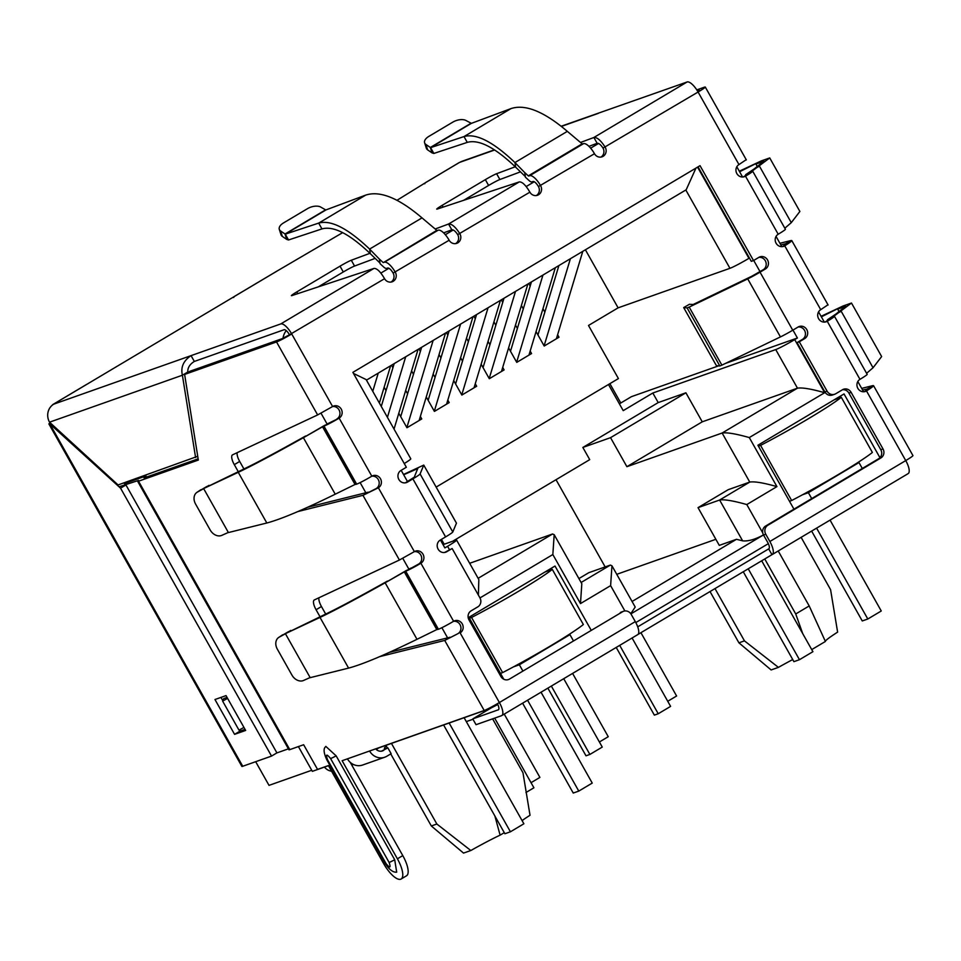 <?xml version="1.0" encoding="UTF-8"?>
<svg xmlns="http://www.w3.org/2000/svg" width="961" height="961" viewBox="0 0 961 961"><rect width="100%" height="100%" fill="white"/><g stroke="black" fill="none" stroke-linecap="round" stroke-linejoin="round"><path stroke-width="1.44" d="M403.512 474.482L423.753 465.088L456.415 523.108M456.451 523.18L452.799 531.998L420.089 473.965L423.753 465.136M417.855 468.548L403.668 474.758M417.783 468.415L414.275 477.197L405.314 482.842M420.089 473.965A13.358 0.865 150.6 0 1 412.894 478.866L407.512 482.074A6.679 6.247 -109.5 0 1 398.575 478.926A6.679 6.247 -109.5 0 1 400.965 470.458L406.347 467.262L352.879 372.363L700.028 165.664L753.508 260.563L758.89 257.356A6.679 6.247 -109.5 0 1 767.539 259.95A6.679 6.247 -109.5 0 1 765.424 268.96L760.043 272.167A13.358 0.865 150.6 0 1 747.73 278.882L689.181 307.1L687.115 307.916L683.691 307.58L689.457 304.277L693.121 304.529L751.67 276.312L763.214 269.741A6.679 6.247 70.5 0 0 758.866 257.368M444.559 552.491L452.138 548.515L446.757 551.722A6.679 6.247 -109.5 0 1 437.82 548.575A6.679 6.247 -109.5 0 1 440.21 540.106L445.592 536.911A13.358 0.865 -29.4 0 0 452.799 531.998M637.395 634.789A13.358 4.613 -120.8 0 0 637.696 634.656A13.358 4.613 -120.8 0 0 635.293 621.611L631.197 614.367A6.679 6.247 70.5 0 0 622.548 611.761L509.522 679.055A6.679 6.247 -109.5 0 1 500.873 676.46L468.98 619.869A6.679 6.247 -109.5 0 1 471.094 610.86L477.821 606.859A6.679 6.247 70.5 0 0 479.935 597.85L452.138 548.515M509.522 679.055L622.548 611.761M623.593 611.268L621.383 612.049A6.679 6.247 70.5 0 0 620.338 612.541M827.085 391.151L824.874 391.932L797.077 342.596L799.288 341.816L827.085 391.151A6.679 6.247 70.5 0 0 835.746 393.746L842.473 389.746A6.679 6.247 -109.5 0 1 851.122 392.34L883.003 448.931A6.679 6.247 -109.5 0 1 880.901 457.941L767.875 525.235A6.679 6.247 70.5 0 0 765.761 534.244L769.845 541.499A13.358 4.613 59.2 0 1 772.248 554.533A13.358 4.613 59.2 0 1 771.959 554.677L768.692 548.875L637.708 626.86M771.959 554.677L637.948 634.464M457.929 633.671L444.715 640.434L457.929 633.671A6.679 6.247 70.5 0 0 453.58 621.287A6.679 6.247 -109.5 0 1 462.253 623.881A6.679 6.247 -109.5 0 1 460.139 632.891L499.384 702.539A13.358 4.613 59.2 0 1 501.786 715.573A13.358 4.613 59.2 0 1 501.498 715.705L476.031 724.702L472.764 718.9L498.507 709.735M472.764 718.9L491.66 707.656M769.845 541.499L905.742 460.583A13.358 4.613 59.2 0 1 908.145 473.617L772.248 554.533M767.875 525.235L765.653 526.015A6.679 6.247 70.5 0 0 763.539 535.025L767.635 542.28A6.679 2.306 59.2 0 1 768.836 548.803A6.679 2.306 59.2 0 1 768.692 548.875L768.956 548.707M765.653 526.015L878.678 458.721A6.679 6.247 70.5 0 0 880.793 449.712L848.911 393.121A6.679 6.247 70.5 0 0 842.449 389.758M824.874 391.932A6.679 6.247 70.5 0 0 832.478 395.019L834.701 394.238M497.39 703.704A6.679 2.306 59.2 0 1 498.375 709.831A6.679 2.306 59.2 0 1 498.23 709.903M698.046 166.854L751.286 261.344L753.508 260.563M683.691 307.58L716.389 365.624L719.825 365.961L721.879 365.144L780.44 336.915A13.358 0.865 -29.4 0 0 792.753 330.212L798.135 327.004A6.679 6.247 -109.5 0 1 806.784 329.599A6.679 6.247 -109.5 0 1 804.669 338.608L799.288 341.816M797.077 342.596L802.459 339.389A6.679 6.247 70.5 0 0 798.11 327.016M864.335 391.704L866.498 390.935A6.679 6.247 -109.5 0 1 857.572 387.788A6.679 6.247 -109.5 0 1 859.963 379.331A13.358 0.865 -29.4 0 0 867.17 374.334L834.46 316.301A13.358 0.865 150.6 0 1 827.253 321.286A6.679 6.247 -109.5 0 1 818.328 318.139A6.679 6.247 -109.5 0 1 820.718 309.682L827.289 305.262M785.942 243.806L785.461 243.782C786.566 243.638 785.581 244.574 782.53 246.617L784.741 245.836A6.679 6.247 -109.5 0 1 775.815 242.689A6.679 6.247 -109.5 0 1 778.206 234.232A13.358 0.865 -29.4 0 0 785.401 229.235L752.703 171.202A13.358 0.865 150.6 0 1 745.496 176.187A6.679 6.247 -109.5 0 1 736.57 173.04A6.679 6.247 -109.5 0 1 738.961 164.583L745.532 160.151M588.949 146.348L597.141 143.297L593.874 137.495C597.081 137.159 600.865 140.426 605.238 147.309A6.679 6.247 -109.5 0 1 602.079 156.811A6.679 6.247 -109.5 0 1 594.475 153.724A13.358 4.613 -120.8 0 0 583.495 143.682L582.138 143.838L567.326 131.357C544.022 111.488 525.247 103.896 511 108.593L463.995 136.582C476.139 133.123 493.113 141.772 514.94 162.553L567.326 131.357M536.346 195.539A6.679 6.247 70.5 0 0 538.436 186.542A6.679 2.306 -120.8 0 0 532.947 181.521L531.986 181.869A7.736 2.679 59.2 0 1 529.055 180.536L525.439 177.22L524.694 172.56L528.31 175.875L529.679 175.719A13.358 4.613 59.2 0 1 540.647 185.761A6.679 6.247 -109.5 0 1 537.487 195.263A6.679 6.247 -109.5 0 1 529.883 192.176C525.775 185.149 522.255 181.725 519.3 181.905L437.255 209.054A10.018 0.649 150.6 0 1 436.714 209.126A10.018 0.649 150.6 0 1 442.12 205.378L485.341 179.647A10.018 0.649 150.6 0 1 496.609 173.713L515.24 166.782M529.883 192.176L457.7 234.616C455.454 231.217 453.496 229.619 451.826 229.823L448.559 224.021C451.754 223.685 455.55 226.952 459.911 233.835A6.679 6.247 -109.5 0 1 456.751 243.337A6.679 6.247 -109.5 0 1 449.147 240.238A13.358 4.613 -120.8 0 0 438.18 230.196L384.352 262.245A13.358 4.613 59.2 0 1 395.331 272.287A6.679 6.247 -109.5 0 1 392.172 281.789A6.679 6.247 -109.5 0 1 384.556 278.702C380.46 271.675 376.928 268.239 373.985 268.419L291.94 295.58A10.018 0.649 150.6 0 1 291.399 295.652A10.018 0.649 150.6 0 1 296.805 291.904L340.014 266.173A10.018 0.649 150.6 0 1 351.294 260.239L369.925 253.308M238.244 471.647L234.304 464.643A10.018 3.46 59.2 0 1 232.502 454.865A10.018 3.46 59.2 0 1 232.61 454.817L317.635 414.924L332.602 406.527A6.679 6.247 -109.5 0 1 341.251 409.134A6.679 6.247 -109.5 0 1 339.137 418.131A13.358 0.865 150.6 0 1 323.941 426.107L323.028 426.54L355.642 484.404L356.651 484.152A13.358 0.865 -29.4 0 0 371.847 476.175A6.679 6.247 -109.5 0 1 380.496 478.77A6.679 6.247 -109.5 0 1 378.382 487.78L376.171 488.572A6.679 6.247 70.5 0 0 371.823 476.188L339.137 418.131L329.323 422.912L323.941 426.107L356.651 484.152M320.013 616.746L316.073 609.742A10.018 3.46 59.2 0 1 314.271 599.964A10.018 3.46 59.2 0 1 314.367 599.916L399.404 560.023L414.359 551.626A6.679 6.247 -109.5 0 1 423.008 554.233A6.679 6.247 -109.5 0 1 420.894 563.242A13.358 0.865 150.6 0 1 405.71 571.206L404.797 571.639L437.399 629.503L438.408 629.251A13.358 0.865 -29.4 0 0 453.604 621.274L420.894 563.242L418.684 564.023L405.71 571.206L438.408 629.251M336.927 418.924A6.679 6.247 70.5 0 0 332.578 406.539M418.684 564.023A6.679 6.247 70.5 0 0 414.335 551.638M411.092 568.011L385.157 582.81C354.477 599.916 332.758 611.448 320.013 617.418L285.393 633.659L325.395 614.211L320.013 617.418L348.579 668.099C362.573 664.399 385.373 654.801 416.99 639.305L436.799 629.575L404.389 572.047M437.399 629.503L436.799 629.575M329.323 422.912L303.4 437.711C272.72 454.817 251.001 466.349 238.256 472.319L203.624 488.56L243.638 469.112L238.256 472.319L266.822 523C280.804 519.3 303.616 509.702 335.233 494.194L355.041 484.476L322.632 426.948M355.642 484.404L355.041 484.476M405.338 571.314L410.179 568.431M323.581 426.216L328.41 423.333M416.99 639.305L385.157 582.81L406.623 570.329M335.233 494.194L303.4 437.711L324.866 425.23M387.403 581.093C358.189 597.43 337.527 608.469 325.395 614.211M310.187 677.661L285.393 633.659L310.187 677.661L348.579 668.099M305.634 435.994C276.432 452.331 255.758 463.37 243.638 469.112M228.418 532.562L203.624 488.56L228.418 532.562L266.822 523M286.402 633.059L290.775 630.452M285.021 633.984L279.158 637.179A10.018 7.688 -123.9 0 0 278.69 637.455A10.018 7.688 -123.9 0 0 277.357 649.192L291.94 675.09A10.018 7.688 -123.9 0 0 303.556 680.472L309.67 677.733M204.633 487.96L209.005 485.353M203.264 488.885L197.401 492.08A10.018 7.688 -123.9 0 0 196.933 492.356A10.018 7.688 -123.9 0 0 195.6 504.093L210.183 529.991A10.018 7.688 -123.9 0 0 221.787 535.373L227.913 532.634M279.158 637.179L288.576 631.605M282.714 634.789A10.018 7.688 -123.9 0 0 282.246 635.077L278.69 637.455M197.401 492.08L206.819 486.494M200.945 489.69A10.018 7.688 -123.9 0 0 200.489 489.978L196.933 492.356M383.391 262.581L436.811 230.364L384.352 262.245M391.019 282.066A6.679 6.247 70.5 0 0 393.109 273.068A6.679 2.306 -120.8 0 0 387.631 268.047L386.67 268.395A7.736 2.679 59.2 0 1 383.739 267.062L380.112 263.746L379.367 259.086L382.995 262.401M437.219 230.544L438.18 230.196M436.811 230.364L421.999 217.883C398.695 198.014 379.919 190.422 365.673 195.119L326.067 209.87L285.261 234.16L318.68 223.108C330.812 219.649 347.798 228.298 369.613 249.079L370.357 253.728L380.015 263.074M421.999 217.883L369.613 249.079L379.367 259.086M370.357 253.728C349.624 233.931 333.491 225.655 321.947 228.91L318.68 223.108L365.673 195.119M279.291 229.319L281.008 234.736A10.018 5.249 -17.7 0 0 282.33 236.406L286.738 239.421L285.009 234.004L325.587 209.846L320.746 207.083A10.018 5.249 -17.7 0 0 307.508 208.645L283.507 222.94A10.018 5.249 -17.7 0 0 279.291 229.319A10.018 5.249 -17.7 0 0 280.6 230.988L285.261 234.16L288.528 239.974L321.947 228.91M286.738 239.421L288.528 239.974M496.609 173.713L499.888 179.515A10.018 0.649 -29.4 0 0 488.608 185.449L463.634 200.32M499.888 179.515L520.478 171.851M580.612 142.432L593.874 137.495L687.103 81.985A13.358 4.613 59.2 0 1 698.082 92.028A13.358 0.865 -29.4 0 0 705.278 87.043A13.358 0.865 -29.4 0 0 704.413 87.187L696.773 89.89M738.961 164.583L698.082 92.028L603.015 148.09C600.769 144.691 598.811 143.093 597.141 143.297M351.294 260.239L354.561 266.041L375.15 258.377M443.634 232.874L451.826 229.823M435.285 228.958L448.559 224.021L519.3 181.905M354.561 266.041A10.018 0.649 -29.4 0 0 343.293 271.975L318.319 286.846M524.694 172.56L514.94 162.553L515.685 167.202L525.331 176.56M467.262 142.384L463.995 136.582L430.588 147.646L433.855 153.448L467.262 142.384C478.782 139.117 494.915 147.393 515.685 167.202M471.395 123.344L430.588 147.646L425.915 144.462A10.018 5.249 162.3 0 1 424.606 142.793A10.018 5.249 162.3 0 1 428.822 136.414L452.835 122.119A10.018 5.249 162.3 0 1 466.073 120.557L471.395 123.344L511 108.593M433.855 153.448L432.054 152.895L430.336 147.477L470.902 123.32M424.606 142.793L426.336 148.21A10.018 5.249 -17.7 0 0 427.645 149.88L432.054 152.895M778.206 234.232L745.496 176.187L743.333 176.956L751.838 171.346A13.358 0.865 150.6 0 1 752.703 171.202M751.838 171.346L748.727 173.076M746.601 174.806L745.64 174.698L754.073 168.992L759.454 166.169L791.275 222.664L784.825 228.213M751.742 171.394L769.725 157.928L799.888 211.456L791.275 222.664M739.61 171.743L761.304 160.895L769.725 157.928M757.4 166.709L755.923 164.091L763.911 161.208L754.073 168.992M761.304 160.895L739.309 171.214M859.963 379.331L827.253 321.286L825.091 322.055L833.595 316.445A13.358 0.865 150.6 0 1 834.46 316.301M833.595 316.445L830.484 318.175M828.358 319.905L827.409 319.797L835.842 314.091L841.211 311.28L873.044 367.763L866.582 373.312M833.499 316.493L851.482 303.027L881.645 356.555L873.044 367.763M821.379 316.842L843.061 305.994L851.482 303.027M839.157 311.808L837.68 309.202L845.668 306.307L835.842 314.091M843.061 305.994L821.066 316.313M233.691 297.514A13.358 4.613 59.2 0 1 234.556 296.336A13.358 4.613 59.2 0 1 234.844 296.204L53.191 404.353L191.059 355.63L194.326 361.444C189.773 364.243 187.599 367.775 187.779 372.015L182.398 375.222C180.548 367.258 183.431 360.723 191.059 355.63L280.744 323.941A13.358 4.613 59.2 0 1 291.724 333.984A13.358 0.865 150.6 0 1 276.528 341.948L184.62 374.43L198.338 460.067L138.54 481.197A13.358 0.865 150.6 0 1 137.675 481.341A13.358 0.865 150.6 0 1 138.564 480.428L119.056 486.795M600.925 157.087A6.679 6.247 70.5 0 0 603.015 148.09M455.61 243.613A6.679 6.247 70.5 0 0 457.7 234.616M194.326 361.444L284.024 329.743A6.679 2.306 59.2 0 1 289.501 334.764L384.556 278.702M195.6 457.556L182.398 375.222L49.528 422.179L118.083 484.945L197.738 456.283M687.103 81.985L561.164 126.251M494.41 149.844L462.193 161.232A13.358 12.493 70.5 0 0 460.103 162.217L459.55 162.409A13.358 4.613 -120.8 0 0 459.262 162.541L425.627 182.566A13.358 4.613 59.2 0 1 425.915 182.434L396.965 200.308M53.744 404.161A13.358 12.493 70.5 0 0 49.528 422.179M342.657 232.646L277.897 270.558A13.358 4.613 -120.8 0 0 277.609 270.702L234.556 296.336M376.171 488.572L362.958 495.335L297.922 511.54M414.359 551.626L378.382 487.78L362.958 495.335L399.404 560.023M780.849 244.923L785.461 243.782L791.756 240.526L828.106 305.021M779.924 243.289L790.843 240.574C792.969 240.142 790.939 241.896 784.741 245.836L820.718 309.682M864.287 391.716C867.339 389.685 868.324 388.737 867.218 388.881L873.513 385.625M861.693 388.388L872.6 385.673C874.726 385.241 872.696 386.995 866.498 390.935L905.742 460.583A13.358 0.865 -29.4 0 0 912.95 455.598L873.525 385.625M867.699 388.905L862.606 390.022M635.293 621.611L499.384 702.539A13.358 0.865 150.6 0 1 484.2 710.503L369.589 751.009A13.358 12.493 -109.5 0 0 384.796 757.196L362.657 765.016A13.358 12.493 70.5 0 1 347.438 758.842L369.589 751.009M384.796 757.196A13.358 12.493 -109.5 0 0 386.887 756.211L391.151 753.676L387.884 747.874A53.408 3.46 150.6 0 1 384.412 748.451A53.408 3.46 150.6 0 1 386.322 746.096M381.457 751.178L387.884 747.874M383.619 750.409A6.679 6.247 -109.5 0 1 375.691 748.859M379.006 747.79L376.244 749.436M137.675 481.341L288.937 749.772A13.358 0.865 -29.4 0 0 289.802 749.628L303.64 744.739L317.538 769.401L328.398 765.569L383.667 863.663A20.698 7.159 -120.8 0 0 401.121 879.015A20.698 7.159 -120.8 0 0 397.398 858.81L342.128 760.716L347.438 758.842M401.121 879.015L406.503 875.807A20.698 7.159 -120.8 0 0 402.779 855.602L350.224 762.325M389.397 652.351L450.096 637.239M484.2 710.503L444.715 640.434L379.679 656.639M318.968 597.754A10.018 3.46 -120.8 0 0 321.454 606.535L325.695 614.079M307.64 507.252L368.339 492.14M237.211 452.655A10.018 3.46 -120.8 0 0 239.685 461.436L243.938 468.98M289.501 334.764L281.909 338.752L190.002 371.234L184.62 374.43M198.146 458.829L144.114 477.917M124.425 483.575L145.111 476.272L143.934 477.605M327.473 759.646A10.343 0.673 150.6 0 1 326.8 759.767C324.157 754.001 323.461 749.988 324.71 747.754L325.827 746.397L336.158 755.863L394.707 859.759L396.689 872.168L395.476 872.192C392.196 871.819 388.821 868.972 385.349 863.651A10.343 0.673 -29.4 0 0 386.022 863.543L327.473 759.646C325.551 754.025 326.584 753.664 330.584 758.553L389.121 862.449C391.043 868.059 390.01 868.432 386.022 863.543M697.446 90.947L699.464 90.322L697.83 91.595M86.826 384.328A13.358 4.613 -120.8 0 0 86.538 384.46L52.903 404.497A13.358 4.613 -120.8 0 0 52.23 405.242M424.762 183.755A13.358 4.613 59.2 0 1 425.627 182.566M241.872 766.41A13.358 0.865 -29.4 0 0 242.737 766.265L49.792 423.825A13.358 0.865 -29.4 0 1 48.915 423.969L241.872 766.41M50.176 422.78A13.358 0.865 -29.4 0 0 48.915 423.969M214.964 699.524L226.027 695.608L245.656 730.432L234.58 734.348L214.964 699.524M50.717 423.272L49.792 423.825L120.569 488.176L271.531 756.091L242.737 766.265M288.408 748.847L276.828 752.931M227.06 697.422L223.697 698.611L222.64 701.134L239.001 730.156L243.95 727.405M271.531 756.091L276.912 752.883L125.951 484.969L123.729 482.951M220.958 697.398L222.82 700.713M239.313 729.988L239.962 731.141L245.043 729.351M120.569 488.176L125.951 484.969M234.58 734.348L239.962 731.141M227.601 698.383L222.64 701.134M324.47 767.07A10.847 10.151 70.5 0 0 331.557 771.19M764.752 558.966L795.732 613.959L802.711 633.599M792.729 659.546A43.389 2.811 -29.4 0 0 778.41 667.378L744.463 640.867L738.925 642.825L771.13 669.949L778.41 667.378M492.609 718.852L522.976 772.74L530.016 815.264A43.389 2.811 -29.4 0 0 522.087 820.598M801.126 537.343L830.568 589.598L837.62 632.122A43.389 2.811 -29.4 0 0 825.403 641.455L811.733 649.6M494.879 815.985L500.104 835.145A43.389 2.811 -29.4 0 0 470.818 850.521L436.859 824.021L391.439 743.406M255.674 761.689L269.008 785.365L311.736 770.266M375.763 748.943L487.864 709.326A16.685 1.081 -29.4 0 0 497.786 704.497M328.446 765.665L312.349 771.347L298.403 746.589M768.332 543.662L635.81 622.572M792.957 330.079L797.414 337.996L725.363 363.462M718.636 365.841L631.425 396.665L619.389 403.836M753.712 260.443L760.031 271.639M401.169 470.337L407.488 481.545M440.414 539.986L444.883 547.902L447.574 546.304A16.685 1.081 150.6 0 0 456.571 540.058A16.685 1.081 150.6 0 0 455.49 540.25L443.045 544.647M503.792 679.247L468.896 617.31L555.014 566.041L591.039 629.984M793.954 509.174L757.917 445.231L844.034 393.95L879.964 457.7M763.49 534.929L630.897 613.875M436.15 487.095L618.428 378.574L588.504 325.467L618.103 307.844L729.952 268.311A16.685 1.081 -29.4 0 0 748.943 258.341L749.436 258.053M797.414 337.996L794.723 339.605A16.685 1.081 150.6 0 1 775.731 349.576L652.819 393.013L623.221 410.635L608.481 384.496M145.507 475.251L146.528 477.064M513.51 666.85L519.36 664.784L522.688 670.682M573.285 640.567L569.957 634.656L519.36 664.784M569.957 634.656L567.302 635.593M802.531 494.759L808.381 492.693L811.709 498.591M862.305 468.475L858.978 462.565L808.381 492.693M858.978 462.565L856.323 463.502M556.023 479.707L605.166 566.918M710.023 591.544L738.925 642.825M404.257 463.55A16.685 1.081 -29.4 0 0 410.791 458.805L366.129 379.559L353.504 373.457M794.723 339.605L824.646 392.713L749.292 437.567L776.932 486.614L746.793 504.561C733.387 500.765 724.342 499.252 719.621 500.02L698.034 507.648L728.174 489.702L749.76 482.074L719.621 500.02L742.613 540.827C748.126 541.475 755.19 539.457 763.791 534.748M776.932 486.614C763.539 482.818 754.481 481.305 749.76 482.074L722.131 433.027C726.84 432.27 735.898 433.783 749.292 437.567M824.646 392.713C811.252 388.917 802.195 387.403 797.474 388.172L702.251 421.819L685.902 392.797L658.213 402.587L652.819 393.013M695.968 168.091L686.19 189.773L366.465 380.136M478.398 595.123L478.83 579.555L456.571 540.058M624.89 610.968L610.619 585.645L580.48 603.58L552.839 554.545L554.185 534.7L552.587 533.98L469.653 563.29M580.48 603.58L581.813 583.735L554.185 534.7M610.619 585.645L611.953 565.789L610.367 565.08L581.117 582.486M630.788 613.719L635.197 607.04L611.953 565.789M742.613 540.827L736.498 539.301L632.062 601.478M452.691 541.235L589.73 459.634L582.859 447.454L610.547 437.663L626.896 466.686L722.131 433.027L797.474 388.172L775.731 349.576M444.174 544.238L441.435 539.385M736.498 539.301L719.284 545.38L698.034 507.648M616.758 574.318L715.861 539.301M744.463 640.867L714.996 588.588M504.285 832.658L500.104 835.145M470.818 850.521L463.526 853.092L431.321 825.967L436.859 824.021M384.136 387.247L386.034 390.622M398.803 413.266L406.959 427.741L421.759 418.936L420.353 416.449M391.499 365.228L392.929 367.775M405.698 390.43L407.596 393.794M411.584 370.91L413.482 374.273M426.252 396.929L434.408 411.404L449.207 402.587L447.802 400.1M418.948 348.891L420.377 351.438M433.147 374.081L435.045 377.457M439.033 354.561L440.931 357.936M453.7 380.58L461.857 395.055L476.656 386.25L475.263 383.763M446.397 332.542L447.838 335.089M460.595 357.744L462.493 361.108M466.493 338.224L468.391 341.587M481.149 364.243L489.305 378.718L504.105 369.901L502.711 367.426M473.845 316.205L475.287 318.752M488.044 341.395L489.942 344.771M493.942 321.875L495.84 325.25M508.597 347.906L516.754 362.369L531.553 353.564L530.16 351.077M501.294 299.856L502.735 302.403M515.492 325.058L517.39 328.434M521.391 305.538L523.289 308.913M536.046 331.557L544.202 346.032L559.002 337.215L557.608 334.74M528.742 283.519L530.184 286.066M542.953 308.721L544.851 312.085M618.103 307.844L585.393 249.788M626.896 466.686L702.251 421.819M582.859 447.454L658.213 402.587M578.906 578.582L588.769 572.708L610.367 565.08M610.547 437.663L685.902 392.797M825.403 641.467L809.198 605.947L778.218 550.977M795.732 613.959L809.198 605.947M385.902 745.352L387.415 748.03M390.731 753.929L431.321 825.967M609.887 383.655L620.782 402.995M599.388 741.976L608.253 736.703L572.588 673.409M501.486 371.463L527.877 284.024M489.197 378.526L515.504 291.399M483.047 367.619L503.984 298.258M525.955 792.513L533.908 787.78L494.663 718.119M419.14 420.498L445.532 333.059M406.851 427.549L433.147 340.434M400.701 416.642L421.627 347.293M379.367 403.043L390.622 365.757M372.76 391.307L378.25 373.12M619.701 645.36L658.237 713.747L670.61 706.383L632.086 637.996M616.217 647.438L654.357 715.116L658.237 713.747M528.946 355.114L555.338 267.687M516.646 362.189L542.953 275.05M510.495 351.27L531.433 281.909M531.037 782.674L539.902 777.401L504.237 714.107M446.589 404.149L472.98 316.722M434.3 411.212L460.595 324.085M428.15 400.293L449.087 330.944M667.739 701.278L676.604 696.004L640.927 632.686M556.395 338.777L582.786 251.338M544.106 345.852L570.402 258.713M537.956 334.933L558.894 265.572M551.35 686.058L589.886 754.445L602.259 747.081L563.723 678.694M547.866 688.136L586.006 755.814L589.886 754.445M474.037 387.8L500.429 300.373M461.748 394.875L488.056 307.748M455.598 383.956L476.536 314.595M405.698 356.783L387.415 417.338M381.265 406.419L394.178 363.63M418.071 349.408L394.034 429.062M502.615 672.604A66.765 4.324 -29.4 0 0 550.485 645.924A66.765 4.324 -29.4 0 0 583.351 624.53L552.287 569.392A66.765 4.324 150.6 0 1 519.42 590.787A66.765 4.324 150.6 0 1 471.551 617.467L502.615 672.604L500.477 673.361M552.287 569.392L545.127 571.927M469.412 618.223L471.551 617.467M464.115 717.711L523.877 823.781L510.423 831.794L449.135 723.008M443.598 724.966L504.885 833.752L510.423 831.794M522.604 703.176L573.249 793.053L578.786 791.095L527.577 700.221M541.031 692.208L592.24 783.083L578.786 791.095M791.648 500.513A66.765 4.324 -29.4 0 0 839.506 473.833A66.765 4.324 -29.4 0 0 872.384 452.451L841.307 397.313A66.765 4.324 150.6 0 1 808.441 418.696A66.765 4.324 150.6 0 1 760.571 445.375L791.648 500.513L789.498 501.27M841.307 397.313L834.16 399.836M758.433 446.132L760.571 445.375M761.689 560.792L812.91 651.69L799.456 659.702L748.235 568.804M743.261 571.759L793.918 661.661L799.456 659.702M811.637 531.085L862.269 620.962L867.807 619.004L816.598 528.13M830.064 520.117L881.261 610.992L867.807 619.004M445.592 536.911L412.894 478.866M444.583 552.479L446.757 551.722M765.761 534.244L763.539 535.025M878.678 458.721L880.901 457.941M880.793 449.712L883.003 448.931M848.911 393.121L851.122 392.34M407.512 482.074L405.338 482.83M763.214 269.741L765.424 268.96M747.73 278.882L780.44 336.915M689.181 307.1L721.879 365.144M687.115 307.916L719.825 365.961M760.043 272.167L792.753 330.212M802.459 339.389L804.669 338.608M594.475 153.724L538.436 186.542M449.147 240.238L393.109 273.068M291.724 333.984L332.602 406.527M280.6 230.988L282.33 236.406M443.093 207.12L442.12 205.378M488.608 185.449L485.341 179.647M343.293 271.975L340.014 266.173M297.778 293.646L296.805 291.904M583.495 143.682L529.679 175.719M528.718 176.067L582.534 144.018M528.31 175.875L582.138 143.838M425.915 144.462L427.645 149.88M280.744 323.941L373.985 268.419M598.295 113.374L561.38 126.42M494.651 150L460.103 162.217M276.528 341.948L317.635 414.924M397.398 858.81L402.779 855.602M321.454 606.535L316.073 609.742M239.685 461.436L234.304 464.643M145.099 476.716L145.507 477.425M138.54 481.197L289.802 749.628M394.707 859.759A10.343 0.673 150.6 0 1 389.121 862.449M336.158 755.863A10.343 0.673 150.6 0 1 330.584 758.553M459.55 162.409L425.915 182.434M277.897 270.558L234.844 296.204M380.868 273.08L388.917 268.287M445.327 234.7L453.22 230.003M526.184 186.554L534.232 181.761M590.643 148.174L598.535 143.477M282.99 338.284A16.685 15.628 -109.5 0 1 286.234 330.62M746.793 504.561L762.758 532.899M552.839 554.545L479.983 597.922M449.424 549.596L447.574 546.304M697.554 167.142L748.943 258.341M447.598 637.864L441.88 627.701M408.857 569.104L402.791 558.341M365.841 492.753L360.111 482.602M327.1 424.005L321.034 413.242M685.818 189.99L729.952 268.311M552.587 533.98L478.122 578.318M423.753 465.088L456.451 523.132M637.696 634.656L501.786 715.573M146.18 477.197L145.616 476.188M326.8 759.767L385.349 863.651M705.278 87.043L746.349 159.91M351.786 765.112L353.492 764.512M863.591 391.764L857.813 381.517M824.346 322.115L818.568 311.869M781.822 246.665L776.056 236.418M742.577 177.016L736.811 166.77M466.313 721.603L472.956 719.26"/></g></svg>
